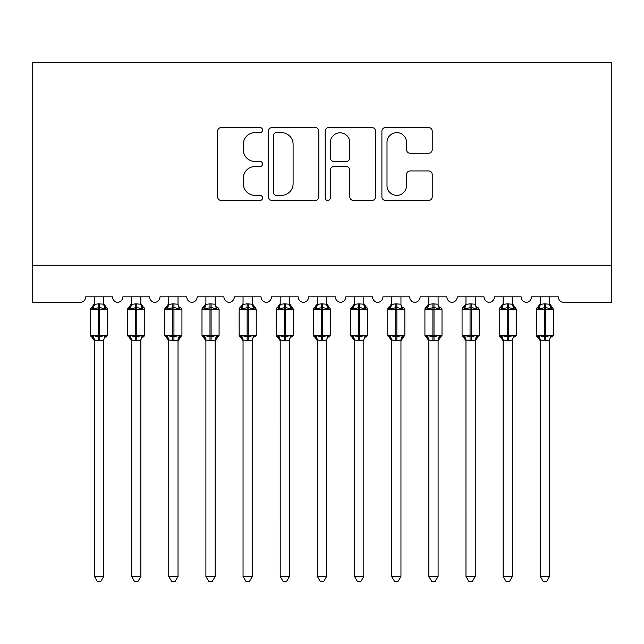<?xml version="1.0" encoding="UTF-8"?>
<svg xmlns="http://www.w3.org/2000/svg" width="644" height="644" viewBox="0 0 644 644"><rect width="100%" height="100%" fill="white"/><g stroke="black" fill="none" stroke-linecap="round" stroke-linejoin="round"><path stroke-width="0.97" d="M262.559 130.088A2.552 2.552 0 0 0 259.999 127.536L221.254 127.536A3.647 3.647 0 0 0 217.608 131.183L217.608 196.823A3.647 3.647 0 0 0 221.254 200.469L259.999 200.469A2.552 2.552 0 0 0 262.559 197.917A2.552 2.552 0 0 0 259.999 195.365L254.992 195.365A11.673 11.673 0 0 1 243.319 183.693L243.319 178.227A11.673 11.673 0 0 1 254.992 166.555L259.999 166.555A2.552 2.552 0 0 0 262.559 164.003A2.552 2.552 0 0 0 259.999 161.451L254.992 161.451A11.673 11.673 0 0 1 243.319 149.778L243.319 144.312A11.673 11.673 0 0 1 254.992 132.64L259.999 132.64A2.552 2.552 0 0 0 262.559 130.088M428.582 153.248A3.647 3.647 0 0 0 432.229 149.601L432.229 131.183A3.647 3.647 0 0 0 428.582 127.536L385.547 127.536A3.647 3.647 0 0 0 381.9 131.183L381.9 196.823A3.647 3.647 0 0 0 385.547 200.469L428.582 200.469A3.647 3.647 0 0 0 432.229 196.823L432.229 174.58A3.647 3.647 0 0 0 428.582 170.934L410.164 170.934A3.647 3.647 0 0 0 406.517 174.58L406.517 185.609A9.757 9.757 0 0 1 396.76 195.365A9.757 9.757 0 0 1 387.004 185.609L387.004 142.396A9.757 9.757 0 0 1 396.76 132.64A9.757 9.757 0 0 1 406.517 142.396L406.517 149.601A3.647 3.647 0 0 0 410.164 153.248L428.582 153.248M611.8 265.248L611.8 62.758L32.2 62.758L32.2 302.398L80.13 302.398A5.571 5.571 0 0 0 85.7 296.828L112.45 296.828A5.571 5.571 0 0 0 117.651 302.39A5.571 5.571 0 0 0 122.859 296.828L149.609 296.828A5.571 5.571 0 0 0 154.81 302.39A5.571 5.571 0 0 0 160.01 296.828L186.76 296.828A5.571 5.571 0 0 0 191.96 302.39A5.571 5.571 0 0 0 197.161 296.828L223.911 296.828A5.571 5.571 0 0 0 229.119 302.39A5.571 5.571 0 0 0 234.319 296.828L261.07 296.828A5.571 5.571 0 0 0 266.27 302.39A5.571 5.571 0 0 0 271.47 296.828L298.22 296.828A5.571 5.571 0 0 0 303.421 302.39A5.571 5.571 0 0 0 308.621 296.828L335.379 296.828A5.571 5.571 0 0 0 340.579 302.39A5.571 5.571 0 0 0 345.78 296.828L372.53 296.828A5.571 5.571 0 0 0 377.73 302.39A5.571 5.571 0 0 0 382.93 296.828L409.681 296.828A5.571 5.571 0 0 0 414.881 302.39A5.571 5.571 0 0 0 420.089 296.828L446.839 296.828A5.571 5.571 0 0 0 452.04 302.39A5.571 5.571 0 0 0 457.24 296.828L483.99 296.828A5.571 5.571 0 0 0 489.19 302.39A5.571 5.571 0 0 0 494.391 296.828L521.141 296.828A5.571 5.571 0 0 0 526.349 302.39A5.571 5.571 0 0 0 531.55 296.828L558.3 296.828A5.571 5.571 0 0 0 563.87 302.398L611.8 302.398L611.8 265.248L32.2 265.248M318.812 131.183A3.647 3.647 0 0 0 315.166 127.536L272.13 127.536A3.647 3.647 0 0 0 268.484 131.183L268.484 196.823A3.647 3.647 0 0 0 272.13 200.469L315.166 200.469A3.647 3.647 0 0 0 318.812 196.823L318.812 131.183M328.834 127.536L371.87 127.536A3.647 3.647 0 0 1 375.516 131.183L375.516 196.823A3.647 3.647 0 0 1 371.87 200.469L353.451 200.469A3.647 3.647 0 0 1 349.805 196.823L349.805 170.201A3.647 3.647 0 0 0 346.158 166.555L333.946 166.555A3.647 3.647 0 0 0 330.3 170.201L330.3 197.917A2.552 2.552 0 0 1 327.748 200.469A2.552 2.552 0 0 1 325.188 197.917L325.188 131.183A3.647 3.647 0 0 1 328.834 127.536M276.139 132.64A2.552 2.552 0 0 0 273.587 135.192L273.587 192.814A2.552 2.552 0 0 0 276.139 195.365L281.428 195.365A11.673 11.673 0 0 0 293.101 183.693L293.101 144.312A11.673 11.673 0 0 0 281.428 132.64L276.139 132.64M349.805 142.582A9.757 9.757 0 0 0 340.056 132.825A9.757 9.757 0 0 0 330.3 142.582L330.3 157.804A3.647 3.647 0 0 0 333.946 161.451L346.158 161.451A3.647 3.647 0 0 0 349.805 157.804L349.805 142.582M103.724 296.828L103.724 304.218A4.089 3.896 180 0 0 105.866 307.623L105.069 308.822L99.635 307.51L93.082 308.822L91.754 307.438A1.86 1.86 0 0 0 90.53 309.184L90.53 335.186A1.86 1.86 0 0 0 91.754 336.933L93.082 335.556L98.516 336.86L105.069 335.556L105.866 336.748A4.089 3.896 -0 0 0 103.724 340.177L98.516 340.531L94.427 339.984L94.435 576.412L103.724 576.412L103.724 340.153M94.435 296.828L94.427 304.387L98.516 303.839L98.516 335.186L107.62 335.186L107.62 309.184L90.53 309.184L90.53 335.186L98.516 335.186L98.516 340.531M98.516 303.839L103.724 304.193M93.082 308.822L94.427 304.387M104.312 306.729L105.069 308.822M93.082 335.556L94.427 339.984M105.069 335.556L103.724 339.984M103.724 576.412L100.931 581.242L97.22 581.242L94.435 576.412M107.62 309.184L106.405 307.438A1.86 1.86 0 0 1 106.936 307.743M106.405 336.933L107.62 335.186A1.86 1.86 0 0 1 107.524 335.798M92.285 336.748L92.285 336.748A4.089 3.896 -0 0 1 94.435 340.177M140.875 296.828L140.875 304.193A4.089 3.896 180 0 0 143.024 307.623L142.219 308.822L136.786 307.51L130.241 308.822L128.905 307.438A1.86 1.86 0 0 0 127.689 309.184L127.689 335.186A1.86 1.86 0 0 0 128.905 336.933L127.689 335.186L144.779 335.186L144.779 309.184L140.875 303.598L143.556 307.438A1.86 1.86 0 0 1 144.095 307.743M143.556 336.933L144.779 335.186A1.86 1.86 0 0 1 144.675 335.798M131.585 340.773L128.905 336.933L130.241 335.556L135.675 336.86L142.219 335.556L143.024 336.748A4.089 3.896 -0 0 0 140.875 340.177L135.675 340.531L131.585 339.984L131.585 576.412L140.875 576.412L140.875 340.153M178.026 296.828L178.026 304.193A4.089 3.896 180 0 0 180.175 307.623L179.378 308.822L173.944 307.51L167.392 308.822L166.055 307.438A1.86 1.86 0 0 0 164.84 309.184L164.84 335.186A1.86 1.86 0 0 0 166.055 336.933L164.84 335.186L181.93 335.186A1.86 1.86 0 0 1 181.825 335.798M168.744 340.773L166.055 336.933L167.392 335.556L172.825 336.86L179.378 335.556L180.175 336.748A4.089 3.896 -0 0 0 178.026 340.177L172.825 340.531L168.736 339.984L168.744 576.412L178.026 576.412L178.026 340.153M215.185 296.828L215.185 304.193A4.089 3.896 180 0 0 217.326 307.623L216.529 308.822L211.095 307.51L204.542 308.822L203.214 307.438A1.86 1.86 0 0 0 201.991 309.184L201.991 335.186A1.86 1.86 0 0 0 203.214 336.933L201.991 335.186L219.081 335.186A1.86 1.86 0 0 1 218.984 335.798M205.895 340.773L203.214 336.933L204.542 335.556L209.984 336.86L216.529 335.556L217.326 336.748A4.089 3.896 -0 0 0 215.185 340.177L209.984 340.531L205.895 339.984L205.895 576.412L215.185 576.412L215.185 340.153M252.335 296.828L252.335 304.193A4.089 3.896 180 0 0 254.485 307.623L253.688 308.822L248.246 307.51L241.701 308.822L240.365 307.438A1.86 1.86 0 0 0 239.149 309.184L239.149 335.186A1.86 1.86 0 0 0 240.365 336.933L239.149 335.186L256.24 335.186L256.24 309.184L252.335 303.598L255.016 307.438A1.86 1.86 0 0 1 255.555 307.743M255.016 336.933L256.24 335.186A1.86 1.86 0 0 1 256.135 335.798M243.046 340.773L240.365 336.933L241.701 335.556L247.135 336.86L253.688 335.556L254.485 336.748A4.089 3.896 -0 0 0 252.335 340.177L247.135 340.531L243.046 339.984L243.046 576.412L252.335 576.412L252.335 340.153M131.585 296.828L131.585 304.387L135.675 303.839L140.875 304.218M130.241 308.822L131.585 304.387M141.463 306.729L142.219 308.822M130.241 335.556L131.585 339.984M142.219 335.556L140.875 339.984M140.875 576.412L138.09 581.242L134.379 581.242L131.585 576.412M180.714 336.933L178.026 340.773L181.93 335.186L181.93 309.184L164.84 309.184L168.744 303.598M168.744 296.828L168.736 304.387L172.825 303.839L178.026 304.218M167.392 308.822L168.736 304.387M178.613 306.729L179.378 308.822M167.392 335.556L168.736 339.984M179.378 335.556L178.034 339.984M178.026 576.412L175.24 581.242L171.529 581.242L168.744 576.412M217.865 336.933L215.185 340.773L219.081 335.186L219.081 309.184L201.991 309.184L205.895 303.598M205.895 296.828L205.895 304.387L209.984 303.839L215.185 304.218M204.542 308.822L205.895 304.387M215.772 306.729L216.529 308.822M204.542 335.556L205.895 339.984M216.529 335.556L215.185 339.984M215.185 576.412L212.391 581.242L208.68 581.242L205.895 576.412M243.046 296.828L243.046 304.387L247.135 303.839L252.335 304.218M241.701 308.822L243.046 304.387M252.923 306.729L253.688 308.822M241.701 335.556L243.046 339.984M253.688 335.556L252.343 339.984M252.335 576.412L249.55 581.242L245.839 581.242L243.046 576.412M289.494 296.828L289.494 304.193A4.089 3.896 180 0 0 291.635 307.623L290.838 308.822L285.405 307.51L278.852 308.822L277.524 307.438A1.86 1.86 0 0 0 276.3 309.184L276.3 335.186A1.86 1.86 0 0 0 277.524 336.933L276.3 335.186L293.39 335.186L293.39 309.184L289.494 303.598L292.175 307.438A1.86 1.86 0 0 1 292.706 307.743M292.175 336.933L293.39 335.186A1.86 1.86 0 0 1 293.286 335.798M280.204 340.773L277.524 336.933L278.852 335.556L284.286 336.86L290.838 335.556L291.635 336.748A4.089 3.896 -0 0 0 289.494 340.177L284.286 340.531L280.196 339.984L280.204 576.412L289.494 576.412L289.494 340.153M280.204 296.828L280.196 304.387L284.286 303.839L289.494 304.218M278.852 308.822L280.196 304.387M290.074 306.729L290.838 308.822M278.852 335.556L280.196 339.984M290.838 335.556L289.494 339.984M289.494 576.412L286.701 581.242L282.99 581.242L280.204 576.412M326.645 296.828L326.645 304.193A4.089 3.896 180 0 0 328.794 307.623L327.989 308.822L322.555 307.51L316.011 308.822L314.675 307.438A1.86 1.86 0 0 0 313.451 309.184L313.451 335.186A1.86 1.86 0 0 0 314.675 336.933L313.451 335.186L330.549 335.186L330.549 309.184L326.645 303.598L329.326 307.438A1.86 1.86 0 0 1 329.865 307.743M329.326 336.933L330.549 335.186A1.86 1.86 0 0 1 330.444 335.798M317.355 340.773L314.675 336.933L316.011 335.556L321.445 336.86L327.989 335.556L328.794 336.748A4.089 3.896 -0 0 0 326.645 340.177L321.445 340.531L317.355 339.984L317.355 576.412L326.645 576.412L326.645 340.153M317.355 296.828L317.355 304.387L321.445 303.839L326.645 304.218M316.011 308.822L317.355 304.387M327.233 306.729L327.989 308.822M316.011 335.556L317.355 339.984M327.989 335.556L326.645 339.984M326.645 576.412L323.86 581.242L320.14 581.242L317.355 576.412M363.796 296.828L363.796 304.193A4.089 3.896 180 0 0 365.945 307.623L365.148 308.822L359.714 307.51L353.162 308.822L351.825 307.438A1.86 1.86 0 0 0 350.61 309.184L350.61 335.186A1.86 1.86 0 0 0 351.825 336.933L350.61 335.186L367.7 335.186L367.7 309.184L363.796 303.598L366.476 307.438A1.86 1.86 0 0 1 367.016 307.743M366.476 336.933L367.7 335.186A1.86 1.86 0 0 1 367.595 335.798M354.506 340.773L351.825 336.933L353.162 335.556L358.595 336.86L365.148 335.556L365.945 336.748A4.089 3.896 -0 0 0 363.796 340.177L358.595 340.531L354.506 339.984L354.506 576.412L363.796 576.412L363.796 340.153M354.506 296.828L354.506 304.387L358.595 303.839L363.796 304.218M353.162 308.822L354.506 304.387M364.383 306.729L365.148 308.822M353.162 335.556L354.506 339.984M365.148 335.556L363.804 339.984M363.796 576.412L361.01 581.242L357.299 581.242L354.506 576.412M400.954 296.828L400.954 304.193A4.089 3.896 180 0 0 403.096 307.623L402.299 308.822L396.865 307.51L390.312 308.822L388.984 307.438A1.86 1.86 0 0 0 387.76 309.184L387.76 335.186A1.86 1.86 0 0 0 388.984 336.933L387.76 335.186L404.851 335.186A1.86 1.86 0 0 1 404.754 335.798M391.665 340.773L388.984 336.933L390.312 335.556L395.754 336.86L402.299 335.556L403.096 336.748A4.089 3.896 -0 0 0 400.954 340.177L395.754 340.531L391.657 339.984L391.665 576.412L400.954 576.412L400.954 340.153M403.635 336.933L400.954 340.773L404.851 335.186L404.851 309.184L387.76 309.184L391.665 303.598M391.665 296.828L391.657 304.387L395.754 303.839L400.954 304.218M390.312 308.822L391.657 304.387M401.542 306.729L402.299 308.822M390.312 335.556L391.657 339.984M402.299 335.556L400.954 339.984M400.954 576.412L398.161 581.242L394.45 581.242L391.665 576.412M438.105 296.828L438.105 304.193A4.089 3.896 180 0 0 440.255 307.623L439.458 308.822L434.016 307.51L427.471 308.822L426.135 307.438A1.86 1.86 0 0 0 424.919 309.184L424.919 335.186A1.86 1.86 0 0 0 426.135 336.933L424.919 335.186L442.009 335.186A1.86 1.86 0 0 1 441.905 335.798M428.815 340.773L426.135 336.933L427.471 335.556L432.905 336.86L439.458 335.556L440.255 336.748A4.089 3.896 -0 0 0 438.105 340.177L432.905 340.531L428.815 339.984L428.815 576.412L438.105 576.412L438.105 340.153M440.786 336.933L438.105 340.773L442.009 335.186L442.009 309.184L424.919 309.184L428.815 303.598M428.815 296.828L428.815 304.387L432.905 303.839L438.105 304.218M427.471 308.822L428.815 304.387M438.693 306.729L439.458 308.822M427.471 335.556L428.815 339.984M439.458 335.556L438.105 339.984M438.105 576.412L435.32 581.242L431.609 581.242L428.815 576.412M475.256 296.828L475.256 304.193A4.089 3.896 180 0 0 477.405 307.623L476.608 308.822L471.175 307.51L464.622 308.822L463.286 307.438A1.86 1.86 0 0 0 462.07 309.184L462.07 335.186A1.86 1.86 0 0 0 463.286 336.933L462.07 335.186L479.16 335.186A1.86 1.86 0 0 1 479.056 335.798M465.974 340.773L463.286 336.933L464.622 335.556L470.056 336.86L476.608 335.556L477.405 336.748A4.089 3.896 -0 0 0 475.256 340.177L470.056 340.531L465.966 339.984L465.974 576.412L475.256 576.412L475.256 340.153M477.945 336.933L475.256 340.773L479.16 335.186L479.16 309.184L462.07 309.184L465.974 303.598M465.974 296.828L465.966 304.387L470.056 303.839L475.256 304.218M464.622 308.822L465.966 304.387M475.844 306.729L476.608 308.822M464.622 335.556L465.966 339.984M476.608 335.556L475.264 339.984M475.256 576.412L472.471 581.242L468.76 581.242L465.974 576.412M512.415 296.828L512.415 304.193A4.089 3.896 180 0 0 514.556 307.623L513.759 308.822L508.325 307.51L501.781 308.822L500.444 307.438A1.86 1.86 0 0 0 499.221 309.184L499.221 335.186A1.86 1.86 0 0 0 500.444 336.933L499.221 335.186L516.311 335.186L516.311 309.184L512.415 303.598L515.095 307.438A1.86 1.86 0 0 1 515.627 307.743M515.095 336.933L516.311 335.186A1.86 1.86 0 0 1 516.214 335.798M503.125 340.773L500.444 336.933L501.781 335.556L507.214 336.86L513.759 335.556L514.556 336.748A4.089 3.896 -0 0 0 512.415 340.177L507.214 340.531L503.125 339.984L503.125 576.412L512.415 576.412L512.415 340.153M503.125 296.828L503.125 304.387L507.214 303.839L512.415 304.218M501.781 308.822L503.125 304.387M513.002 306.729L513.759 308.822M501.781 335.556L503.125 339.984M513.759 335.556L512.415 339.984M512.415 576.412L509.621 581.242L505.91 581.242L503.125 576.412M549.565 296.828L549.565 304.193A4.089 3.896 180 0 0 551.715 307.623L550.918 308.822L545.484 307.51L538.931 308.822L537.595 307.438A1.86 1.86 0 0 0 536.38 309.184L536.38 335.186A1.86 1.86 0 0 0 537.595 336.933L536.38 335.186L553.47 335.186L553.47 309.184L549.565 303.598L552.246 307.438A1.86 1.86 0 0 1 552.785 307.743M552.246 336.933L553.47 335.186A1.86 1.86 0 0 1 553.365 335.798M540.276 340.773L537.595 336.933L538.931 335.556L544.365 336.86L550.918 335.556L551.715 336.748A4.089 3.896 -0 0 0 549.565 340.177L544.365 340.531L540.276 339.984L540.276 576.412L549.565 576.412L549.565 340.153M540.276 296.828L540.276 304.387L544.365 303.839L549.565 304.218M538.931 308.822L540.276 304.387M550.153 306.729L550.918 308.822M538.931 335.556L540.276 339.984M550.918 335.556L549.574 339.984M549.565 576.412L546.78 581.242L543.069 581.242L540.276 576.412M99.635 340.531L99.635 303.839M92.285 307.623A4.089 3.896 180 0 0 94.435 304.193M135.675 303.839L135.675 309.184L127.689 309.184L131.585 303.598M144.779 309.184L135.675 309.184L135.675 340.531M136.786 340.531L136.786 303.839M129.444 307.623A4.089 3.896 180 0 0 131.585 304.193M131.585 340.177A4.089 3.896 -0 0 0 129.444 336.748M172.825 303.839L172.825 340.531M173.944 340.531L173.944 303.839M166.595 307.623A4.089 3.896 180 0 0 168.744 304.193M168.744 340.177A4.089 3.896 -0 0 0 166.595 336.748M209.984 303.839L209.984 340.531M211.095 340.531L211.095 303.839M203.746 307.623A4.089 3.896 180 0 0 205.895 304.193M205.895 340.177A4.089 3.896 -0 0 0 203.746 336.748M247.135 303.839L247.135 309.184L239.149 309.184L243.046 303.598M256.24 309.184L247.135 309.184L247.135 340.531M248.246 340.531L248.246 303.839M240.904 307.623A4.089 3.896 180 0 0 243.046 304.193M243.046 340.177A4.089 3.896 -0 0 0 240.904 336.748M284.286 303.839L284.286 309.184L276.3 309.184L280.204 303.598M293.39 309.184L284.286 309.184L284.286 340.531M285.405 340.531L285.405 303.839M278.055 307.623A4.089 3.896 180 0 0 280.204 304.193M280.204 340.177A4.089 3.896 -0 0 0 278.055 336.748M321.445 303.839L321.445 309.184L313.451 309.184L317.355 303.598M330.549 309.184L321.445 309.184L321.445 340.531M322.555 340.531L322.555 303.839M315.206 307.623A4.089 3.896 180 0 0 317.355 304.193M317.355 340.177A4.089 3.896 -0 0 0 315.206 336.748M358.595 303.839L358.595 309.184L350.61 309.184L354.506 303.598M367.7 309.184L358.595 309.184L358.595 340.531M359.714 340.531L359.714 303.839M352.365 307.623A4.089 3.896 180 0 0 354.506 304.193M354.506 340.177A4.089 3.896 -0 0 0 352.365 336.748M395.754 303.839L395.754 340.531M396.865 340.531L396.865 303.839M389.515 307.623A4.089 3.896 180 0 0 391.665 304.193M391.665 340.177A4.089 3.896 -0 0 0 389.515 336.748M432.905 303.839L432.905 340.531M434.016 340.531L434.016 303.839M426.674 307.623A4.089 3.896 180 0 0 428.815 304.193M428.815 340.177A4.089 3.896 -0 0 0 426.674 336.748M470.056 303.839L470.056 340.531M471.175 340.531L471.175 303.839M463.825 307.623A4.089 3.896 180 0 0 465.974 304.193M465.974 340.177A4.089 3.896 -0 0 0 463.825 336.748M507.214 303.839L507.214 309.184L499.221 309.184L503.125 303.598M516.311 309.184L507.214 309.184L507.214 340.531M508.325 340.531L508.325 303.839M500.976 307.623A4.089 3.896 180 0 0 503.125 304.193M503.125 340.177A4.089 3.896 -0 0 0 500.976 336.748M544.365 303.839L544.365 309.184L536.38 309.184L540.276 303.598M553.47 309.184L544.365 309.184L544.365 340.531M545.484 340.531L545.484 303.839M538.134 307.623A4.089 3.896 180 0 0 540.276 304.193M540.276 340.177A4.089 3.896 -0 0 0 538.134 336.748M90.53 309.184L94.435 303.598M106.405 307.438L103.724 303.598L106.405 307.438M90.53 335.186L94.435 340.773M180.714 307.438L181.93 309.184M217.865 307.438L219.081 309.184M127.689 335.186L127.689 309.184M164.84 335.186L164.84 309.184M201.991 335.186L201.991 309.184M239.149 335.186L239.149 309.184M276.3 335.186L276.3 309.184M313.451 335.186L313.451 309.184M350.61 335.186L350.61 309.184M403.635 307.438L404.851 309.184M387.76 335.186L387.76 309.184M440.786 307.438L442.009 309.184M424.919 335.186L424.919 309.184M477.945 307.438L479.16 309.184M462.07 335.186L462.07 309.184M499.221 335.186L499.221 309.184M536.38 335.186L536.38 309.184"/></g></svg>
